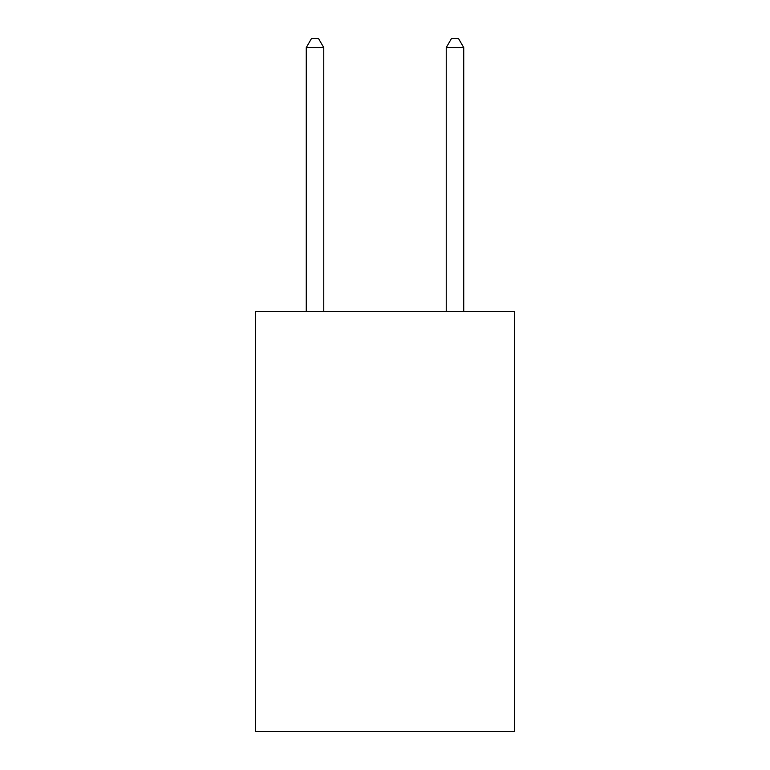 <?xml version="1.0" encoding="UTF-8"?>
<svg xmlns="http://www.w3.org/2000/svg" width="770" height="770" viewBox="0 0 770 770"><rect width="100%" height="100%" fill="white"/><g stroke="black" fill="none" stroke-linecap="round" stroke-linejoin="round"><path stroke-width="1.16" d="M514.476 311.581L514.476 731.5L255.525 731.5L255.525 311.581L514.476 311.581M323.766 311.581L323.766 47.596L306.267 47.596L306.267 311.581M306.267 47.596L311.513 38.5L318.511 38.5L323.766 47.596M463.733 311.581L463.733 47.596L446.234 47.596L446.234 311.581M446.234 47.596L451.49 38.5L458.487 38.5L463.733 47.596"/></g></svg>
